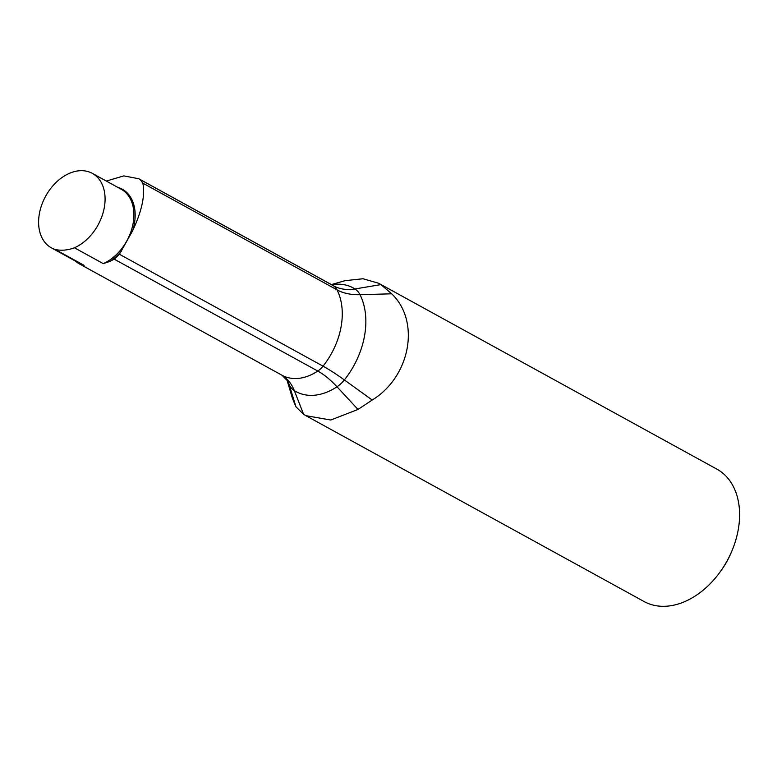 <?xml version="1.0" encoding="UTF-8"?>
<svg xmlns="http://www.w3.org/2000/svg" width="777" height="777" viewBox="0 0 777 777"><rect width="100%" height="100%" fill="white"/><g stroke="black" fill="none" stroke-linecap="round" stroke-linejoin="round"><path stroke-width="1.17" d="M75.126 260.878L78.312 263.306L84.11 265.336L55.293 249.495A51.933 36.529 -61.2 0 0 74.427 247.785L103.254 263.626L110.091 261.315L114.219 259.168L119.435 254.264L132.644 230.74L135.567 224.194C142.609 207.333 145.027 193.648 142.822 183.139L140.19 179.584L333.43 285.781A56.653 40.229 122.7 0 0 354.953 288.957L380.905 284.605L378.632 283.255L363.005 278.749L345.522 280.614M106.323 181.051L123.825 175.884L138.801 178.759L140.19 179.584M74.427 247.785A42.492 29.885 -61.2 0 0 103.671 210.528A42.492 29.885 -61.2 0 0 92.308 173.358A42.492 29.885 -61.2 0 0 45.649 196.202A42.492 29.885 -61.2 0 0 51.379 247.834A42.492 29.885 -61.2 0 0 55.293 249.495M292.589 398.756L295.979 406.857L303.603 414.306L305.895 415.676L330.749 420.027L357.993 409.44L372.202 400.038C410.421 376.641 420.59 321.328 391.695 293.803L380.905 284.605M305.866 415.666L644.123 601.553A75.544 53.137 -61.2 0 0 721.347 570.201A75.544 53.137 -61.2 0 0 731.817 551.146A75.544 53.137 -61.2 0 0 738.15 530.196A75.544 53.137 -61.2 0 0 716.88 469.143L378.632 283.255M721.347 570.201L722.513 568.521A61.373 43.172 -61.2 0 0 731.021 553.03L731.817 551.146M119.435 254.264L323.038 366.161A64.685 45.493 -61.2 0 0 337.033 289.87A18.881 13.287 -61.2 0 0 333.43 285.781A51.933 36.529 118.8 0 0 331.934 284.897L332.42 285.101M142.822 183.139L337.033 289.87A56.653 36.286 153.2 0 0 360.004 294.697A26.476 18.619 -61.2 0 0 354.953 288.957A59.528 41.871 118.8 0 0 331.653 284.741M117.725 187.325A43.046 30.274 118.8 0 1 132.644 230.74M121.542 251.01A43.046 30.274 118.8 0 1 110.091 261.315M84.11 265.336A42.492 29.885 118.8 0 1 80.196 263.675L51.379 247.834M92.308 173.358L121.134 189.19A42.492 29.885 118.8 0 1 132.488 226.369A42.492 29.885 118.8 0 1 103.254 263.626M79.769 264.025A43.046 30.274 118.8 0 1 76.787 261.8M78.351 263.325L282.032 375.262A51.933 36.529 -61.2 0 0 317.783 371.047A18.881 13.287 -61.2 0 0 323.038 366.161A56.653 9.538 -141.5 0 1 344.366 379.934A72.271 50.835 -61.2 0 0 360.004 294.697L391.695 293.803M114.219 259.168L317.783 371.047A56.653 24.058 -123.6 0 1 336.995 386.781A26.476 18.619 -61.2 0 0 344.366 379.934L372.202 400.038M287.179 380.138A72.271 50.835 -61.2 0 0 289.258 384.858L295.979 406.857M282.032 375.262L287.762 381.128A56.653 36.286 -26.8 0 1 289.258 384.858A26.476 18.619 -61.2 0 0 294.318 390.598A59.528 41.871 -61.2 0 0 336.995 386.781L357.993 409.44M282.197 375.359A56.653 40.229 -57.3 0 1 294.318 390.598L303.603 414.306M138.801 178.759L331.934 284.897M286.917 379.749L292.55 398.766M331.352 284.576L345.464 280.555"/></g></svg>
